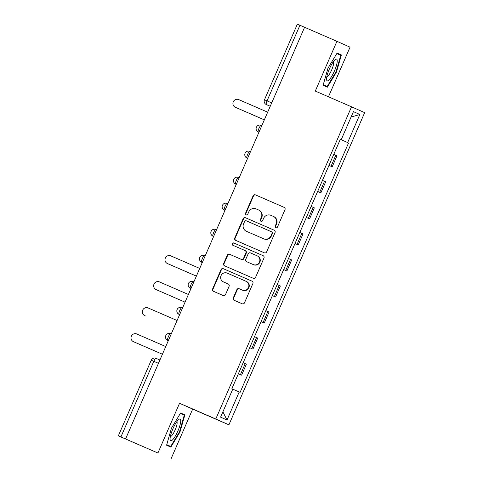 <?xml version="1.0" encoding="UTF-8"?>
<svg xmlns="http://www.w3.org/2000/svg" width="483" height="483" viewBox="0 0 483 483"><rect width="100%" height="100%" fill="white"/><g stroke="black" fill="none" stroke-linecap="round" stroke-linejoin="round"><path stroke-width="0.72" d="M275.817 227.747A1.25 1.22 -66 0 0 277.429 227.082L285 209.67A1.787 1.739 -66 0 0 284.119 207.34L255.41 194.872A1.787 1.739 -66 0 0 253.098 195.82L245.533 213.226A1.25 1.22 -66 0 0 246.149 214.863A1.25 1.22 -66 0 0 247.761 214.198L248.745 211.946A5.718 5.567 -66 0 1 256.129 208.916L258.52 209.954A5.718 5.567 -66 0 1 258.562 209.978A5.718 5.567 -66 0 1 261.345 217.416L260.367 219.668A1.25 1.22 -66 0 0 260.971 221.299A1.25 1.22 -66 0 0 262.595 220.64L263.579 218.388A5.718 5.567 -66 0 1 270.963 215.358L273.354 216.396A5.718 5.567 -66 0 1 273.396 216.42A5.718 5.567 -66 0 1 276.179 223.858L275.201 226.11A1.25 1.22 -66 0 0 275.817 227.747M233.253 297.945A1.787 1.739 -66 0 0 234.134 300.275L242.188 303.777A1.787 1.739 -66 0 0 244.495 302.829L252.905 283.491A1.787 1.739 -66 0 0 252.035 281.166L223.309 268.693A1.787 1.739 -66 0 0 221.003 269.641L212.592 288.979A1.787 1.739 -66 0 0 213.474 291.309L223.206 295.536A1.787 1.739 -66 0 0 225.513 294.588L229.111 286.31A1.787 1.739 -66 0 0 228.23 283.98L223.406 281.885A4.782 4.649 -66 0 1 221.051 275.63A4.782 4.649 -66 0 1 227.215 273.118L246.119 281.323A4.782 4.649 -66 0 1 248.473 287.584A4.782 4.649 -66 0 1 242.309 290.096L239.157 288.725A1.787 1.739 -66 0 0 236.851 289.673L233.253 297.945L233.633 298.12A1.787 1.739 -66 0 0 234.412 300.402M328.464 96.793L350.048 47.159L336.923 41.321L315.29 91.07L351.527 106.809L215.786 418.996L179.549 403.263L157.917 453.012L125.574 438.969L304.586 27.277L299.931 25.261L267.045 100.887A3.641 0.839 113.5 0 0 266.356 104.569L266.332 104.557A3.641 3.544 -66 0 0 266.356 104.569L270.245 106.254M336.923 41.321L304.586 27.277M264.346 252.814A1.787 1.739 -66 0 0 266.652 251.866L275.062 232.528A1.787 1.739 -66 0 0 274.193 230.204L245.467 217.73A1.787 1.739 -66 0 0 243.16 218.678L234.756 238.016A1.787 1.739 -66 0 0 235.638 240.347L264.346 252.814M263.984 258.013L255.573 277.351A1.787 1.739 -66 0 1 253.267 278.293L224.559 265.825A1.787 1.739 -66 0 1 223.671 263.495L227.27 255.217A1.787 1.739 -66 0 1 229.582 254.275L241.222 259.329A1.787 1.739 -66 0 0 243.529 258.387L245.919 252.893A1.787 1.739 -66 0 0 245.038 250.562L232.915 245.298A1.25 1.22 -66 0 1 232.903 245.298A1.25 1.22 -66 0 1 232.299 243.661A1.25 1.22 -66 0 1 233.911 243.003L263.102 255.682A1.787 1.739 -66 0 0 263.102 255.682L263.102 255.682A1.787 1.739 -66 0 1 263.984 258.013M157.917 453.012L118.347 435.841L151.233 360.215L153.805 361.326L120.919 436.952L118.347 435.841M171.036 458.85L192.669 409.101L228.906 424.835L364.653 112.648L351.527 106.809M125.574 438.969L120.919 436.952M271.7 102.909L264.473 99.776L297.353 24.15L299.931 25.261M328.983 165.379L331.03 166.279L335.818 155.26L333.771 154.361M335.818 155.26L336.983 155.78L332.195 166.798L328.971 165.403M331.03 166.279L332.195 166.798M317.651 191.443L320.869 192.844L325.663 181.825L322.451 180.407M317.657 191.425L320.869 192.844M306.325 217.489L309.549 218.89L314.336 207.871L311.124 206.452M306.337 217.471L309.549 218.89M295.004 243.529L298.222 244.929L303.016 233.911L299.798 232.492M295.01 243.51L298.222 244.929M283.678 269.574L286.896 270.975L291.69 259.957L288.478 258.538M283.684 269.556L286.896 270.975M272.352 295.62L275.576 297.015L280.363 285.996L277.151 284.584M272.364 295.602L275.576 297.015M264.249 323.061L261.037 321.642L264.249 323.061L269.043 312.042L265.831 310.623M252.929 349.106L249.711 347.688L252.929 349.106L257.717 338.088L254.505 336.669M238.379 373.751L241.603 375.146L246.39 364.128L243.178 362.715M238.391 373.733L241.603 375.146M341.227 139.684L340.328 139.285L341.227 139.684L353.423 111.633L359.853 114.495L347.657 142.545L340.31 139.333L347.657 142.545M232.758 389.147L240.105 392.359L348.557 142.944M239.206 391.961L227.01 420.011L220.586 417.149L232.782 389.099L231.882 388.7L340.328 139.285M215.786 418.996L228.906 424.835M327.359 87.175L336.494 72.015L341.366 54.953L337.104 53.058L327.969 68.218L323.097 85.28L327.359 87.175M179.549 403.263L192.669 409.101M170.855 447.113L179.99 431.953L184.862 414.891L180.6 412.995L171.465 428.155L166.593 445.217L170.855 447.113M359.853 114.495L351.075 117.043M222.892 411.83L227.01 420.011M336.82 53.535L340.763 55.285L336.041 71.816L336.494 72.015M337.086 53.094L341.366 54.953M180.316 413.466L184.258 415.223L179.531 431.748L179.99 431.953M180.582 413.031L184.862 414.891M276.004 227.807A1.25 1.22 -66 0 1 275.582 226.279L276.56 224.027A5.718 5.567 -66 0 0 273.783 216.589A5.718 5.567 -66 0 0 273.734 216.571L273.444 216.438M258.61 209.996L258.9 210.129A5.718 5.567 -66 0 1 258.948 210.147A5.718 5.567 -66 0 1 261.726 217.585L260.748 219.837A1.25 1.22 -66 0 0 261.17 221.365M284.221 207.388L255.791 195.041A1.787 1.739 -66 0 0 253.484 195.989L245.913 213.401A1.25 1.22 -66 0 0 246.336 214.923M274.284 230.246L245.853 217.899A1.787 1.739 -66 0 0 243.547 218.847L235.136 238.185A1.787 1.739 -66 0 0 235.915 240.468M272.044 233.361A1.25 1.22 -66 0 0 271.428 231.731L246.227 220.785A1.25 1.22 -66 0 0 244.609 221.449L243.577 223.828A5.718 5.567 -66 0 0 246.354 231.266A5.718 5.567 -66 0 0 246.402 231.285L263.627 238.765A5.718 5.567 -66 0 0 271.011 235.74L272.044 233.361L272.43 233.531A1.25 1.22 -66 0 0 271.808 231.9L271.82 231.906M246.698 231.417A5.718 5.567 -66 0 0 246.783 231.454L246.402 231.285M272.43 233.531L271.398 235.909A5.718 5.567 -66 0 1 264.014 238.934L246.783 231.454M245.062 250.574L245.418 250.731A1.787 1.739 -66 0 0 245.418 250.731A1.787 1.739 -66 0 1 246.3 253.062L243.915 258.556A1.787 1.739 -66 0 1 241.609 259.498L229.962 254.444A1.787 1.739 -66 0 0 227.656 255.392L224.058 263.664A1.787 1.739 -66 0 0 224.837 265.946M263.205 255.73L234.291 243.172A1.25 1.22 -66 0 0 232.697 243.794A1.25 1.22 -66 0 0 233.211 245.43M253.303 264.575A4.782 4.649 -66 0 0 259.474 262.064A4.782 4.649 -66 0 0 257.119 255.809L250.46 252.917A1.787 1.739 -66 0 0 248.153 253.865L245.762 259.353A1.787 1.739 -66 0 0 246.644 261.683L253.69 264.744A4.782 4.649 -66 0 0 259.854 262.233A4.782 4.649 -66 0 0 257.499 255.978L257.191 255.845M247 261.84A1.787 1.739 -66 0 0 247.018 261.846A1.787 1.739 -66 0 0 247.03 261.858L246.644 261.683M253.69 264.744L246.632 261.677M246.191 281.36L246.499 281.498A4.782 4.649 -66 0 1 246.535 281.511A4.782 4.649 -66 0 1 248.854 287.753A4.782 4.649 -66 0 1 242.689 290.265L239.538 288.894A1.787 1.739 -66 0 0 237.231 289.842L233.633 298.12M223.714 282.024A4.782 4.649 -66 0 0 223.75 282.042A4.782 4.649 -66 0 0 223.786 282.054L223.406 281.885M228.332 284.028L223.786 282.054M252.12 281.209L223.689 268.862A1.787 1.739 -66 0 0 221.383 269.81L212.979 289.148A1.787 1.739 -66 0 0 213.758 291.43M267.667 112.177L238.687 99.595A4.19 4.075 -66 0 0 233.283 101.792A4.19 4.075 -66 0 0 235.348 107.274L264.328 119.856M264.328 119.862L235.843 107.492A4.19 4.075 114 0 1 235.776 107.461M334.749 60.025A11.834 2.723 113.5 0 0 329.177 69.437A11.834 2.723 113.5 0 0 326.586 79.435A11.834 2.723 113.5 0 0 329.062 79.93A11.834 2.723 113.5 0 0 336.271 66.008A11.834 2.723 113.5 0 0 335.184 59.632A11.834 2.723 113.5 0 0 334.749 60.025M326.864 76.604A8.102 1.866 113.5 0 0 328.035 75.952A8.102 1.866 113.5 0 0 332.389 68.163A8.102 1.866 113.5 0 0 333.306 61.77M336.041 71.816L327.184 86.505L323.248 84.754M323.236 84.791L327.184 86.505M178.245 419.962A11.834 2.723 113.5 0 0 172.673 429.369A11.834 2.723 113.5 0 0 170.082 439.373A11.834 2.723 113.5 0 0 172.558 439.862A11.834 2.723 113.5 0 0 179.767 425.946A11.834 2.723 113.5 0 0 178.68 419.564A11.834 2.723 113.5 0 0 178.245 419.962M170.36 436.541A8.102 1.866 113.5 0 0 171.531 435.889A8.102 1.866 113.5 0 0 175.884 428.095A8.102 1.866 113.5 0 0 176.802 421.701M179.531 431.748L170.68 446.443L166.744 444.686M166.732 444.728L170.68 446.443M199.727 268.439L170.74 255.851A4.19 4.075 -66 0 0 165.343 258.055A4.19 4.075 -66 0 0 167.366 263.519A4.19 4.075 -66 0 0 167.402 263.531L196.382 276.119L167.897 263.754A4.19 4.075 114 0 1 167.83 263.724M188.4 294.485L159.414 281.897A4.19 4.075 -66 0 0 154.017 284.095A4.19 4.075 -66 0 0 156.075 289.577L185.061 302.165L156.577 289.8A4.19 4.075 114 0 1 156.54 289.782A4.19 4.075 114 0 1 156.51 289.77M177.074 320.525L148.094 307.943A4.19 4.075 -66 0 0 142.69 310.14A4.19 4.075 -66 0 0 144.755 315.622L145.25 315.84A4.19 4.075 114 0 1 145.184 315.816M165.754 346.571L136.767 333.982A4.19 4.075 -66 0 0 131.37 336.186A4.19 4.075 -66 0 0 133.429 341.662L162.415 354.25L133.924 341.886A4.19 4.075 114 0 1 133.894 341.873A4.19 4.075 114 0 1 133.863 341.855M151.233 360.215A3.641 3.641 0 0 1 156.021 358.326L159.909 360.01L156.021 358.326A3.641 0.839 113.5 0 0 153.805 361.326L158.46 363.343M251.758 348.587L256.551 337.569M263.084 322.541L267.872 311.523M274.41 296.496L279.198 285.477M285.731 270.456L290.524 259.437M297.057 244.41L301.845 233.392M308.377 218.37L313.171 207.352M319.704 192.325L324.498 181.306M240.437 374.627L245.225 363.608M168.326 340.648L167.661 340.358A3.641 3.544 114 0 0 167.692 340.37A3.641 0.839 113.5 0 1 168.38 336.693A3.641 0.839 113.5 0 1 170.596 333.693L170.596 333.693A3.641 3.641 0 0 0 165.814 335.564A3.641 3.641 0 0 0 167.661 340.358M171.23 333.97L170.596 333.693L171.23 333.97M179.652 314.602L178.988 314.312A3.641 3.544 114 0 0 179.018 314.33A3.641 0.839 113.5 0 1 179.7 310.654A3.641 0.839 113.5 0 1 181.916 307.647A3.641 0.839 113.5 0 0 181.916 307.647A3.641 3.641 0 0 0 177.134 309.525A3.641 3.641 0 0 0 178.988 314.312M182.556 307.925L181.922 307.647L182.556 307.925M190.978 288.562L190.314 288.273A3.641 3.544 114 0 0 190.338 288.285A3.641 0.839 113.5 0 1 191.026 284.608A3.641 0.839 113.5 0 1 193.242 281.607L193.242 281.607A3.641 3.641 0 0 0 188.461 283.479A3.641 3.641 0 0 0 190.314 288.273M193.882 281.879L193.242 281.607L193.882 281.879M202.299 262.517L201.634 262.227A3.641 3.544 114 0 0 201.665 262.239A3.641 0.839 113.5 0 1 202.347 258.562A3.641 0.839 113.5 0 1 204.569 255.561L204.569 255.561A3.641 3.641 0 0 0 199.781 257.439A3.641 3.641 0 0 0 201.634 262.227M205.203 255.839L204.569 255.561L205.203 255.839M213.625 236.471L212.961 236.187A3.641 3.544 114 0 0 212.991 236.199A3.641 0.839 113.5 0 1 213.673 232.522A3.641 0.839 113.5 0 1 215.889 229.516A3.641 0.839 113.5 0 0 215.889 229.516A3.641 3.641 0 0 0 211.107 231.393A3.641 3.641 0 0 0 212.961 236.187M216.529 229.793L215.895 229.522L216.529 229.793M224.945 210.431L224.287 210.141A3.641 3.544 114 0 0 224.311 210.153A3.641 0.839 113.5 0 1 225 206.476A3.641 0.839 113.5 0 1 227.215 203.476L227.215 203.476A3.641 3.641 0 0 0 222.434 205.347A3.641 3.641 0 0 0 224.287 210.141M227.849 203.754L227.215 203.476L227.849 203.754M236.272 184.385L235.607 184.095A3.641 3.544 114 0 0 235.638 184.108A3.641 0.839 113.5 0 1 236.32 180.431A3.641 0.839 113.5 0 1 238.542 177.43L238.542 177.43A3.641 3.641 0 0 0 233.754 179.308A3.641 3.641 0 0 0 235.607 184.095M239.176 177.708L238.542 177.43L239.176 177.708M247.598 158.339L246.934 158.056A3.641 3.544 114 0 0 246.964 158.068A3.641 0.839 113.5 0 1 247.646 154.391A3.641 0.839 113.5 0 1 249.862 151.384A3.641 0.839 113.5 0 0 249.862 151.384A3.641 3.641 0 0 0 245.08 153.262A3.641 3.641 0 0 0 246.934 158.056M250.502 151.662L249.862 151.39L250.502 151.662M258.918 132.3L258.254 132.01A3.641 3.544 114 0 0 258.284 132.022A3.641 0.839 113.5 0 1 258.973 128.345A3.641 0.839 113.5 0 1 261.188 125.345L261.188 125.345A3.641 3.641 0 0 0 256.407 127.216A3.641 3.641 0 0 0 258.254 132.01M261.822 125.622L261.188 125.345L261.822 125.622M276.56 224.027L276.179 223.858M260.748 219.837L260.367 219.668M261.726 217.585L261.345 217.416M245.913 213.401L245.533 213.226M253.484 195.989L253.098 195.82M255.791 195.041L255.41 194.872M275.582 226.279L275.201 226.11M235.136 238.185L234.756 238.016M243.547 218.847L243.16 218.678M245.853 217.899L245.467 217.73M264.014 238.934L263.627 238.765M271.398 235.909L271.011 235.74M224.058 263.664L223.671 263.495M227.656 255.392L227.27 255.217M229.962 254.444L229.582 254.275M241.609 259.498L241.222 259.329M243.915 258.556L243.529 258.387M246.3 253.062L245.919 252.893M234.291 243.172L233.911 243.003M237.231 289.842L236.851 289.673M239.538 288.894L239.157 288.725M242.689 290.265L242.309 290.096M212.979 289.148L212.592 288.979M221.383 269.81L221.003 269.641M223.689 268.862L223.309 268.693M235.843 107.492L235.348 107.274M167.897 263.754L167.402 263.531M156.577 289.8L156.075 289.577M145.25 315.84L144.755 315.622M133.924 341.886L133.429 341.662M264.473 99.776A3.641 3.641 0 0 0 266.332 104.557M273.783 216.589L273.396 216.42M258.948 210.147L258.562 209.978M246.741 231.435L246.354 231.266M245.43 250.737L245.05 250.568M257.536 255.996L257.155 255.827M246.535 281.511L246.155 281.341M223.75 282.042L223.369 281.867M235.813 107.48L235.312 107.256M167.867 263.742L167.366 263.519M156.54 289.782L156.045 289.565M145.22 315.828L144.719 315.604M133.894 341.873L133.399 341.65"/></g></svg>
